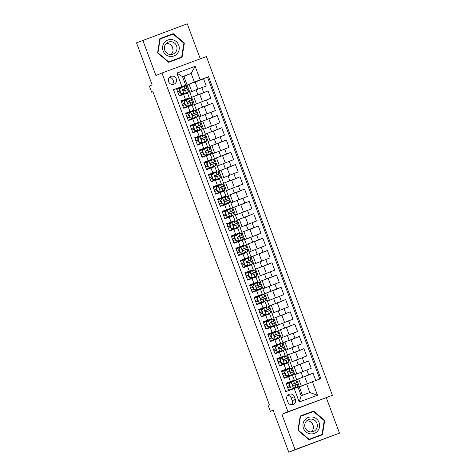 <?xml version="1.0" encoding="UTF-8"?>
<svg xmlns="http://www.w3.org/2000/svg" width="476" height="476" viewBox="0 0 476 476"><rect width="100%" height="100%" fill="white"/><g stroke="black" fill="none" stroke-linecap="round" stroke-linejoin="round"><path stroke-width="0.71" d="M168.611 81.711A4.189 4.1 67.3 0 0 174.073 84.157A4.189 4.1 67.3 0 0 176.304 78.867A4.189 4.1 67.3 0 0 170.842 76.422A4.189 4.1 67.3 0 0 168.611 81.711M172.36 84.466A4.189 4.1 67.3 0 0 169.414 77.433M200.283 58.828L187.252 23.8L136.517 42.87L152.153 84.906L149.387 86.061L151.666 92.201L152.945 91.725M332.391 395.318L206.411 56.561L161.959 73.001L287.938 411.758L332.391 395.318L281.905 414.287L295.031 449.57L339.483 433.13L326.357 397.847M339.483 433.13L288.748 452.2L273.111 410.163L270.344 411.318L273.159 410.282M295.031 449.57L288.748 452.2M173.508 89.726L176.459 88.637L179.196 95.997L183.581 94.379L185.408 99.288L189.311 97.883L184.742 99.799M185.408 99.288L181.023 100.906L183.766 108.272L188.151 106.648L189.972 111.562L193.881 110.152L185.676 113.413M189.972 111.562L185.586 113.181L188.329 120.547L192.715 118.923L194.541 123.831L198.444 122.427L190.239 125.682M194.541 123.831L190.156 125.456L192.893 132.822L197.278 131.197L199.105 136.106L203.008 134.702L194.803 137.957M199.105 136.106L194.72 137.731L197.457 145.097L201.842 143.472L203.668 148.381L207.572 146.977L203.002 148.893M203.668 148.381L199.283 150.005L202.02 157.366L206.405 155.747L208.232 160.656L212.135 159.252L203.93 162.506M208.232 160.656L203.847 162.274L206.584 169.64L210.969 168.022L212.796 172.931L216.699 171.527L208.494 174.781M212.796 172.931L208.411 174.549L211.148 181.915L215.533 180.291L217.359 185.206L221.269 183.795L216.693 185.717M217.359 185.206L212.974 186.824L215.717 194.19L220.102 192.566L221.929 197.475L225.832 196.07L217.627 199.325M221.929 197.475L217.544 199.099L220.281 206.465L224.666 204.841L226.493 209.749L230.396 208.345L225.826 210.261M226.493 209.749L222.108 211.374L224.845 218.734L229.23 217.115L231.056 222.024L234.96 220.62L226.755 223.875M231.056 222.024L226.671 223.649L229.408 231.009L233.793 229.39L235.62 234.299L239.523 232.895L231.318 236.15M235.62 234.299L231.235 235.917L233.972 243.284L238.357 241.665L240.184 246.574L244.087 245.164L235.882 248.424M240.184 246.574L235.798 248.192L238.535 255.558L242.921 253.934L244.747 258.843L248.65 257.439L240.451 260.693M244.747 258.843L240.362 260.467L243.105 267.833L247.49 266.209L249.311 271.118L253.22 269.714L245.015 272.968M249.311 271.118L244.926 272.742L247.669 280.108L252.054 278.484L253.881 283.393L257.784 281.988L249.579 285.243M253.881 283.393L249.495 285.017L252.232 292.377L256.618 290.759L258.444 295.667L262.347 294.263L257.778 296.179M258.444 295.667L254.059 297.292L256.796 304.652L261.181 303.034L263.008 307.942L266.911 306.538L258.706 309.793M263.008 307.942L258.623 309.561L261.36 316.927L265.745 315.302L267.571 320.217L271.475 318.807L263.27 322.068M267.571 320.217L263.186 321.835L265.923 329.202L270.308 327.577L272.135 332.486L276.038 331.082L267.839 334.336M272.135 332.486L267.75 334.11L270.493 341.476L274.878 339.852L276.699 344.761L280.608 343.357L272.403 346.611M276.699 344.761L272.314 346.385L275.057 353.751L279.442 352.127L281.268 357.036L285.172 355.632L276.967 358.886M281.268 357.036L276.883 358.66L279.62 366.02L284.005 364.402L285.832 369.311L289.735 367.906L281.53 371.161M285.832 369.311L281.447 370.929L284.184 378.295L292.472 375.267L294.299 380.181L289.729 382.097M315.767 380.526L313.041 373.208L304.729 376.683M299.469 386.952L294.787 374.725L311.215 368.299L308.478 360.933L300.166 364.414M294.906 374.677L290.223 362.45L306.651 356.024L303.914 348.658L295.602 352.139M290.336 362.403L285.654 350.181L302.087 343.749L299.35 336.389L291.038 339.864M285.773 350.128L281.09 337.906L297.524 331.474L294.781 324.114L286.475 327.589M281.209 337.853L276.526 325.632L292.96 319.206L290.217 311.839L281.905 315.314M276.645 325.584L271.963 313.357L288.391 306.931L285.654 299.565L277.341 303.039M272.082 313.309L267.399 301.082L283.827 294.656L281.09 287.29L272.778 290.771M267.518 301.034L262.835 288.807L279.263 282.381L276.526 275.015L268.214 278.496M262.948 288.759L258.266 276.538L274.7 270.106L271.963 262.746L263.65 266.221M258.385 276.485L253.702 264.263L270.136 257.837L267.393 250.471L259.087 253.946M253.821 264.21L249.138 251.988L265.572 245.562L262.829 238.196L254.517 241.671M249.257 251.941L244.575 239.714L261.003 233.288L258.266 225.921L249.954 229.402M244.694 239.666L240.011 227.439L256.439 221.013L253.702 213.647L245.39 217.127M240.13 227.391L235.447 215.17L251.875 208.738L249.138 201.378L240.826 204.853M235.56 215.116L230.878 202.895L247.312 196.463L244.575 189.103L236.263 192.578M230.997 202.841L226.314 190.62L242.748 184.194L240.011 176.828L231.699 180.303M226.433 190.573L221.751 178.345L238.184 171.919L235.441 164.553L227.129 168.028M221.87 178.298L217.187 166.07L233.615 159.644L230.878 152.278L222.566 155.759M217.306 166.023L212.623 153.796L229.051 147.37L226.314 140.004L218.002 143.484M212.742 153.748L208.06 141.527L224.488 135.095L221.751 127.735L213.438 131.209M208.179 141.473L203.496 129.252L219.924 122.82L217.187 115.46L208.875 118.935M203.609 129.198L198.926 116.977L215.36 110.551L212.623 103.185L204.311 106.66M199.045 116.929L194.363 104.702L210.797 98.276L208.054 90.91L199.747 94.385M270.344 411.318L268.065 405.183L269.321 404.654L152.927 91.672L151.666 92.201M295.364 399.382L294.358 396.681A4.058 3.969 67.3 0 0 289.069 394.312A4.058 3.969 67.3 0 0 286.909 399.435L287.915 402.137A4.058 3.969 67.3 0 0 293.204 404.505A4.058 3.969 67.3 0 0 295.364 399.382L292.222 400.697L291.217 397.995A4.058 3.969 67.3 0 0 287.647 395.33M185.7 85.216L173.49 89.678L285.779 391.617L297.988 387.149L301.183 395.74L309.834 392.539L306.639 383.953L320.86 378.64L208.571 76.707L194.351 82.015L191.156 73.423L182.504 76.624L185.7 85.216L176.542 88.863M181.903 86.572L176.882 73.072L195.142 66.319L200.164 79.819M312.452 381.752L317.474 395.253L299.208 402.006L294.192 388.505M194.482 104.655L191.626 97.336L208.054 90.91M191.626 97.336L189.799 92.427L196.035 89.821L197.861 94.73M196.189 109.611L212.623 103.185M200.753 121.886L217.187 115.46M205.317 134.161L221.751 127.735M209.886 146.435L226.314 140.004M214.45 158.71L230.878 152.278M219.014 170.979L235.441 164.553M223.577 183.254L240.011 176.828M228.141 195.529L244.575 189.103M232.704 207.804L249.138 201.378M237.268 220.079L253.702 213.647M241.838 232.347L258.266 225.921M246.401 244.622L262.829 238.196M250.965 256.897L267.393 250.471M255.529 269.172L271.963 262.746M260.092 281.447L276.526 275.015M264.656 293.722L281.09 287.29M269.226 305.991L285.654 299.565M273.789 318.265L290.217 311.839M278.353 330.54L294.781 324.114M282.917 342.815L299.35 336.389M287.48 355.09L303.914 348.658M292.044 367.365L308.478 360.933M296.613 379.634L313.041 373.208M319.789 379.039L207.518 77.148L195.178 82.116M196.035 89.821L206.233 86.001L203.49 78.635M288.73 390.522L286.011 383.204L294.299 380.181M302.427 395.282L299.35 387L306.639 383.953M281.905 414.287L287.938 411.758M142.8 40.24L155.926 75.529L161.959 73.001M189.918 92.38L183.867 76.475L191.156 73.423L195.142 66.319M183.867 76.475L182.623 76.934M187.062 85.067L194.351 82.015M289.938 382.668L289.723 382.091L286.094 383.436M292.365 389.184L292.228 388.821M307.335 383.686L304.682 376.558L296.732 379.592M301.356 386.161L298.619 378.801M287.813 376.95L287.665 376.546M285.374 370.393L285.16 369.816M302.778 371.435L300.118 364.283L292.169 367.317M296.786 373.886L294.049 366.526M292.222 361.617L289.485 354.257L287.599 355.042M298.214 359.166L295.554 352.014L289.485 354.257M289.735 367.906L287.909 362.998L284.005 364.402M283.25 364.681L283.101 364.271M280.81 358.119L280.596 357.541M287.659 349.342L284.922 341.982L283.036 342.768M293.65 346.891L290.991 339.739L284.922 341.982M285.172 355.632L283.345 350.723L279.442 352.127M278.686 352.407L278.531 351.996M276.247 345.844L276.032 345.267M283.095 337.067L280.358 329.707L278.472 330.499M289.087 334.616L286.427 327.464L280.358 329.707M280.608 343.357L278.781 338.448L274.878 339.852M274.122 340.132L273.968 339.721M271.683 333.575L271.469 332.998M278.531 324.793L275.794 317.433L273.908 318.224M284.517 322.341L281.857 315.189L275.794 317.433M276.038 331.082L274.218 326.173L270.308 327.577M269.559 327.857L269.404 327.452M267.119 321.3L266.905 320.723M273.968 312.518L271.231 305.158L269.345 305.949M279.953 310.066L277.294 302.914L271.231 305.158M271.475 318.807L269.648 313.898L265.745 315.302M264.989 315.582L264.84 315.177M262.556 309.025L262.335 308.448M269.398 300.243L266.661 292.889L264.781 293.674M275.39 297.792L272.73 290.64L266.661 292.889M266.911 306.538L265.084 301.623L261.181 303.034M257.986 296.75L257.772 296.173L254.142 297.518M260.426 303.313L260.277 302.903M264.834 287.974L262.097 280.614L260.211 281.399M270.826 285.523L268.166 278.371L262.097 280.614M262.347 294.263L260.521 289.354L256.618 290.759M255.862 291.038L255.713 290.628M253.422 284.475L253.208 283.898M260.271 275.699L257.534 268.339L255.648 269.124M266.262 273.248L263.603 266.096L257.534 268.339M257.784 281.988L255.957 277.08L252.054 278.484M251.298 278.763L251.149 278.353M248.859 272.201L248.645 271.629M255.707 263.424L252.97 256.064L251.084 256.856M261.699 260.973L259.039 253.821L252.97 256.064M253.22 269.714L251.393 264.805L247.49 266.209M246.735 266.489L246.58 266.084M244.295 259.932L244.081 259.355M251.144 251.149L248.407 243.789L246.52 244.581M257.135 248.698L254.476 241.546L248.407 243.789M248.65 257.439L246.83 252.53L242.921 253.934M242.171 254.214L242.016 253.809M239.731 247.657L239.517 247.08M246.58 238.875L243.843 231.514L241.957 232.306M252.566 236.423L249.906 229.271L243.843 231.514M244.087 245.164L242.26 240.255L238.357 241.665M237.607 241.939L237.453 241.534M235.168 235.382L234.954 234.805M242.016 226.6L239.279 219.246L237.393 220.031M248.002 224.148L245.342 217.002L239.279 219.246M239.523 232.895L237.697 227.986L233.793 229.39M233.038 229.67L232.889 229.259M230.598 223.107L230.384 222.53M237.447 214.331L234.71 206.971L232.829 207.756M243.438 211.88L240.779 204.728L234.71 206.971M234.96 220.62L233.133 215.711L229.23 217.115M226.035 210.832L225.82 210.255L222.191 211.6M228.474 217.395L228.325 216.985M232.883 202.056L230.146 194.696L228.26 195.487M238.875 199.605L236.215 192.453L230.146 194.696M230.396 208.345L228.569 203.436L224.666 204.841M223.91 205.12L223.762 204.71M221.471 198.563L221.257 197.986M228.319 189.781L225.582 182.421L223.696 183.212M234.311 187.33L231.651 180.178L225.582 182.421M225.832 196.07L224.006 191.162L220.102 192.566M216.907 186.289L216.693 185.711L213.064 187.05M219.347 192.845L219.192 192.441M223.756 177.506L221.019 170.146L219.133 170.938M229.747 175.055L227.088 167.903L221.019 170.146M221.269 183.795L219.442 178.887L215.533 180.291M214.783 180.571L214.628 180.166M212.344 174.014L212.129 173.437M219.192 165.231L216.455 157.877L214.569 158.663M225.178 162.78L222.518 155.628L216.455 157.877M216.699 171.527L214.872 166.612L210.969 168.022M210.219 168.296L210.065 167.891M207.78 161.739L207.566 161.162M214.628 152.963L211.891 145.602L210.005 146.388M220.614 150.511L217.954 143.359L211.891 145.602M212.135 159.252L210.309 154.343L206.405 155.747M203.21 149.464L202.996 148.887L199.367 150.232M205.65 156.027L205.501 155.616M210.059 140.688L207.322 133.328L205.442 134.113M216.05 138.236L213.391 131.084L207.322 133.328M207.572 146.977L205.745 142.068L201.842 143.472M201.086 143.752L200.937 143.341M198.647 137.189L198.433 136.612M205.495 128.413L202.758 121.053L200.872 121.844M211.487 125.961L208.827 118.81L202.758 121.053M203.008 134.702L201.181 129.793L197.278 131.197M196.523 131.477L196.374 131.067M194.083 124.92L193.869 124.343M200.931 116.138L198.195 108.778L196.308 109.569M206.923 113.687L204.263 106.535L198.195 108.778M198.444 122.427L196.618 117.518L192.715 118.923M191.959 119.202L191.81 118.798M189.519 112.645L189.305 112.068M196.368 103.863L193.631 96.503L191.745 97.294M202.359 101.412L199.7 94.26L193.631 96.503M193.881 110.152L192.054 105.244L188.151 106.648M184.956 100.371L184.742 99.793L181.112 101.138M187.395 106.927L187.241 106.523M191.804 91.588L189.067 84.234L187.181 85.02M197.796 89.137L195.136 81.985L189.067 84.234M207.518 77.148L208.571 76.707M189.311 97.883L187.49 92.969L183.581 94.379M182.832 94.659L182.677 94.248M180.392 88.096L180.178 87.519M301.183 395.74L299.208 402.006M309.834 392.539L317.474 395.253M176.882 73.072L182.504 76.624M291.485 404.796A4.058 3.969 67.3 0 0 292.222 400.697M324.709 420.445L313.613 411.074L300.225 416.024L297.934 430.346L309.037 439.717L322.419 434.767L324.709 420.445L324.239 420.641M159.865 38.61L157.574 52.925L168.671 62.297L182.058 57.346L184.349 43.024L173.252 33.653L159.865 38.61M321.371 435.153L321.443 434.737M312.863 411.776L312.553 411.52L300.213 416.083M312.553 411.52L313.613 411.074M172.502 34.355L172.193 34.099L159.853 38.663M181.011 57.733L181.076 57.322M172.193 34.099L173.252 33.653M183.879 43.221L184.349 43.024M293.484 388.142L298.297 386.476L288.599 390.171L296.703 387.071L293.156 388.279L290.622 387.803L293.156 388.279M291.199 382.008L288.926 384.263L290.872 382.145L296.012 380.342L296.881 382.674L292.913 384.031M290.634 382.406L286.314 384.025M289.253 384.126L290.622 387.803M288.926 384.263L290.3 387.94M292.883 384.043L292.936 384.019C292.234 384.834 292.419 385.328 293.484 385.495L297.429 384.144L298.297 386.476M287.189 386.369L289.408 385.542L287.183 386.357M292.561 384.358L296.881 382.674M287.73 387.827L289.949 387M292.8 384.09L295.287 383.263L292.573 384.334M311.131 422.295A8.187 8.003 -112.7 0 1 313.392 427.71M303.462 428.305A8.514 8.324 67.3 0 0 314.237 433.392A8.514 8.324 67.3 0 0 319.081 422.527A8.514 8.324 67.3 0 0 308.305 417.44A8.514 8.324 67.3 0 0 303.462 428.305M305.134 427.698A6.444 6.301 67.3 0 0 313.529 431.458A6.444 6.301 67.3 0 0 316.957 423.325A6.444 6.301 67.3 0 0 308.555 419.564A6.444 6.301 67.3 0 0 305.134 427.698M311.399 431.928A6.444 6.301 67.3 0 0 306.722 420.748M322.026 434.493L309.055 439.288L298.303 430.215L300.517 416.339L313.488 411.544L324.245 420.617L322.026 434.493L308.734 439.461M308.704 439.437L309.055 439.288M297.952 430.358L298.303 430.215M300.148 416.494L300.517 416.339M170.765 44.881A8.187 8.003 -112.7 0 1 173.032 50.289M169.575 56.352A8.514 8.324 67.3 0 0 179.16 49.486A8.514 8.324 67.3 0 0 172.247 39.645A8.514 8.324 67.3 0 0 162.667 46.511A8.514 8.324 67.3 0 0 169.575 56.352M169.67 54.419A6.444 6.301 67.3 0 0 176.959 47.416A6.444 6.301 67.3 0 0 168.195 42.15A6.444 6.301 67.3 0 0 169.67 54.419M171.039 54.514A6.444 6.301 67.3 0 0 166.362 43.334M159.787 39.074L173.127 34.123L183.885 43.197L181.665 57.072L168.373 62.041M181.665 57.072L168.694 61.874L157.943 52.794L160.156 38.919M168.343 62.017L168.694 61.874M157.592 52.943L157.943 52.794M284.69 371.851L286.635 369.733L284.69 371.851L286.058 375.534L288.92 375.873L293.734 374.201L284.035 377.902M288.92 375.873L284.029 377.885M286.635 369.733L291.449 368.067L292.318 370.399L288.01 372.059M286.07 370.132L281.75 371.75M284.362 371.988L285.731 375.671L286.058 375.534M288.593 376.01L285.731 375.671M288.23 371.815L288.379 371.768C287.671 372.559 287.855 373.053 288.92 373.22L292.865 371.869L293.734 374.201M282.619 374.094L284.838 373.267M287.998 372.083L292.318 370.399M283.166 375.552L285.386 374.725M284.832 373.255L282.619 374.082M280.126 359.576L282.072 357.458L280.126 359.576L281.495 363.259L284.356 363.599L289.17 361.927L279.471 365.627M284.356 363.599L279.466 365.61M282.072 357.458L286.885 355.792L287.754 358.125L283.785 359.481M281.506 357.857L277.187 359.475M279.799 359.713L281.167 363.396L281.495 363.259M284.029 363.735L281.167 363.396M283.755 359.493L283.809 359.469C283.107 360.29 283.291 360.778 284.356 360.945L288.301 359.6L289.17 361.927M278.055 361.82L280.275 360.992L278.049 361.808M283.434 359.808L287.754 358.125M278.597 363.283L280.816 362.456M283.666 359.547L286.159 358.72L283.446 359.785M275.562 347.302L277.508 345.189L275.562 347.302L276.931 350.985L279.793 351.324L284.6 349.658L274.908 353.353M279.793 351.324L274.902 353.341M277.508 345.189L282.322 343.517L283.19 345.85L279.245 347.2C278.543 348.015 278.728 348.503 279.793 348.67L283.738 347.325L284.6 349.658M276.943 345.582L272.623 347.2M275.235 347.438L276.604 351.121L276.931 350.985M279.466 351.461L276.604 351.121M275.705 348.706L273.486 349.533L275.711 348.724M278.871 347.534L283.19 345.85M274.033 351.008L276.253 350.181M279.103 347.272L281.59 346.445L278.882 347.51M270.999 335.027L272.944 332.914L270.999 335.027L272.367 338.71L275.223 339.049L280.037 337.383L270.344 341.078M275.223 339.049L270.338 341.066M272.944 332.914L277.758 331.242L278.621 333.575L274.652 334.937M272.373 333.313L268.053 334.925M270.671 335.163L272.04 338.847L272.367 338.71M274.896 339.186L272.04 338.847M274.628 334.949L274.682 334.925C273.98 335.741 274.158 336.229 275.229 336.395L279.174 335.05L280.037 337.383M268.928 337.276L271.147 336.449L268.922 337.258M274.301 335.259L278.621 333.575M269.47 338.733L271.689 337.906M274.539 334.997L277.026 334.17L274.319 335.235M270.66 326.774L275.473 325.108L265.781 328.803L273.878 325.703L270.332 326.911L267.804 326.435L270.332 326.911M268.381 320.64L266.108 322.889L268.053 320.776L273.194 318.974L274.057 321.306L270.088 322.663M267.81 321.038L263.49 322.657M266.435 322.758L267.804 326.435M266.108 322.889L267.476 326.572M270.065 322.674L270.118 322.651C269.416 323.466 269.594 323.96 270.665 324.126L274.604 322.776L275.473 325.108M266.578 324.162L264.358 324.989L266.584 324.174M269.737 322.984L274.057 321.306M264.906 326.459L267.125 325.632M269.975 322.722L272.462 321.895L269.749 322.96M261.865 310.483L263.811 308.365L261.865 310.483L263.24 314.166L266.096 314.499L270.909 312.833L261.211 316.528M266.096 314.499L261.211 316.516M263.811 308.365L268.625 306.699L269.493 309.031L265.525 310.388M263.246 308.763L258.926 310.382M261.538 310.62L262.913 314.303L263.24 314.166M265.769 314.636L262.913 314.303M265.495 310.4L265.548 310.376C264.846 311.191 265.031 311.685 266.102 311.851L270.041 310.501L270.909 312.833M259.801 312.726L262.02 311.899L259.795 312.714M265.174 310.715L269.493 309.031M260.342 314.184L262.562 313.357M265.412 310.447L267.899 309.62L265.186 310.691M261.532 302.23L266.346 300.558L256.647 304.259L264.751 301.153L261.205 302.367L258.343 302.028L261.205 302.367M259.247 296.09L256.975 298.345L258.92 296.227L264.061 294.424L264.93 296.756L260.961 298.113M258.682 296.488L254.362 298.107M257.302 298.208L258.67 301.891M256.975 298.345L258.343 302.028M260.931 298.125L260.985 298.101C260.283 298.916 260.467 299.41 261.532 299.577L265.477 298.226L266.346 300.558M255.237 300.451L257.451 299.624L255.231 300.439M260.61 298.44L264.93 296.756M255.779 301.909L257.998 301.082M260.842 298.178L263.335 297.351L260.622 298.416M252.738 285.933L254.684 283.815L252.738 285.933L254.107 289.616L256.969 289.955L261.782 288.289L252.084 291.984M256.969 289.955L252.078 291.972M254.684 283.815L259.497 282.149L260.366 284.481L256.058 286.141M254.119 284.214L249.799 285.832M252.411 286.07L253.779 289.753L254.107 289.616M256.641 290.092L253.779 289.753M256.278 285.903L256.427 285.85C255.719 286.647 255.904 287.135 256.969 287.302L260.913 285.957L261.782 288.289M250.668 288.176L252.887 287.349M256.046 286.165L260.366 284.481M251.215 289.64L253.428 288.813M252.881 287.337L250.662 288.164M252.405 277.681L257.219 276.015L247.52 279.709L255.618 276.604L252.078 277.817L249.216 277.478L252.078 277.817M250.12 271.546L247.847 273.795L249.793 271.683L254.934 269.874L255.802 272.207L251.828 273.569M249.555 271.945L245.235 273.557M248.174 273.658L249.543 277.341M247.847 273.795L249.216 277.478M251.804 273.575L251.858 273.557C251.155 274.372 251.34 274.86 252.405 275.027L256.35 273.682L257.219 276.015M246.104 275.907L248.323 275.08L246.098 275.89M251.483 273.89L255.802 272.207M246.645 277.365L248.865 276.538M251.715 273.629L254.208 272.802L251.495 273.867M243.611 261.383L245.556 259.271L243.611 261.383L244.979 265.067L247.835 265.406L252.649 263.74L242.956 267.435M247.835 265.406L242.95 267.423M245.556 259.271L250.37 257.599L251.239 259.932L247.294 261.282C246.592 262.097 246.776 262.585 247.841 262.752L251.786 261.407L252.649 263.74M244.991 259.67L240.666 261.282M243.284 261.52L244.652 265.203L244.979 265.067M247.508 265.543L244.652 265.203M241.54 263.633L243.76 262.806M246.913 261.616L251.239 259.932M242.082 265.09L244.301 264.263M247.151 261.354L249.638 260.527L246.931 261.592M243.754 262.788L241.534 263.615M239.047 249.115L240.993 246.996L239.047 249.115L240.416 252.792L243.272 253.131L248.085 251.465L238.393 255.16M243.272 253.131L238.387 255.148M240.993 246.996L245.806 245.33L246.669 247.663L242.7 249.019M240.422 247.395L236.102 249.013M238.72 249.251L240.088 252.929L240.416 252.792M242.944 253.268L240.088 252.929M242.677 249.031L242.73 249.007C242.028 249.823 242.207 250.316 243.278 250.483L247.217 249.132L248.085 251.465M236.977 251.358L239.196 250.531L236.971 251.346M242.349 249.347L246.669 247.663M237.518 252.815L239.737 251.988M242.587 249.079L245.075 248.252L242.367 249.317M238.708 240.862L243.522 239.19L233.829 242.891L241.927 239.785L238.381 240.999L235.852 240.523L238.381 240.999M236.429 234.722L234.156 236.977L236.102 234.858L241.237 233.056L242.105 235.388L238.137 236.745M235.858 235.12L231.538 236.739M234.478 236.84L235.852 240.523M234.156 236.977L235.525 240.66M238.113 236.756L238.167 236.733C237.465 237.548 237.643 238.042 238.714 238.208L242.653 236.858L243.522 239.19M234.626 238.244L232.407 239.071L234.632 238.256M237.786 237.072L242.105 235.388M232.954 240.541L235.174 239.714M238.024 236.804L240.511 235.977L237.798 237.048M229.914 224.565L231.86 222.447L229.914 224.565L231.282 228.248L234.144 228.587L238.958 226.915L229.259 230.616M234.144 228.587L229.259 230.598M231.86 222.447L236.673 220.781L237.542 223.113L233.573 224.47M231.294 222.845L226.975 224.464M229.587 224.702L230.961 228.385L231.282 228.248M233.817 228.724L230.961 228.385M233.543 224.482L233.597 224.458C232.895 225.273 233.079 225.767 234.144 225.933L238.089 224.583L238.958 226.915M227.849 226.808L230.063 225.981L227.843 226.796M233.222 224.797L237.542 223.113M228.391 228.272L230.61 227.439M233.454 224.535L235.947 223.708L233.234 224.773M229.581 216.312L234.394 214.646L224.696 218.341L232.8 215.235L229.254 216.449L226.392 216.11L229.254 216.449M227.296 210.172L225.023 212.427L226.969 210.309L232.109 208.506L232.978 210.838L229.01 212.195M226.731 210.57L222.411 212.189M225.35 212.29L226.719 215.973M225.023 212.427L226.392 216.11M228.98 212.207L229.033 212.189C228.331 213.004 228.516 213.492 229.581 213.659L233.526 212.314L234.394 214.646M223.28 214.533L225.499 213.706L223.28 214.521M228.659 212.522L232.978 210.838M223.827 215.997L226.04 215.17M228.891 212.26L231.384 211.433L228.67 212.498M220.787 200.015L222.732 197.903L220.787 200.015L222.155 203.698L225.017 204.037L229.831 202.371L220.132 206.066M225.017 204.037L220.126 206.054M222.732 197.903L227.546 196.231L228.415 198.563L224.107 200.223M222.167 198.302L217.847 199.914M220.459 200.152L221.828 203.835L222.155 203.698M224.69 204.174L221.828 203.835M224.327 199.985L224.476 199.932C223.768 200.729 223.952 201.217 225.017 201.384L228.962 200.039L229.831 202.371M218.716 202.264L220.935 201.437M224.095 200.247L228.415 198.563M219.257 203.722L221.477 202.895M220.929 201.419L218.71 202.246M220.453 191.763L225.261 190.097L215.569 193.791L223.666 190.692L220.126 191.899L217.264 191.56L220.126 191.899M218.169 185.628L215.896 187.877L217.841 185.765L222.982 183.962L223.851 186.289L219.876 187.651M217.603 186.027L213.278 187.645M216.223 187.74L217.591 191.423M215.896 187.877L217.264 191.56M219.852 187.663L219.906 187.639C219.204 188.454 219.388 188.942 220.453 189.109L224.398 187.764L225.261 190.097M214.152 189.989L216.372 189.162L214.146 189.972M219.525 187.972L223.851 186.289M214.694 191.447L216.913 190.62M219.763 187.711L222.25 186.884L219.543 187.949M211.659 175.471L213.605 173.353L211.659 175.471L213.028 179.149L215.884 179.488L220.697 177.822L211.005 181.517M215.884 179.488L210.999 181.505M213.605 173.353L218.419 171.687L219.281 174.02L215.342 175.364C214.64 176.18 214.819 176.673 215.89 176.84L219.829 175.489L220.697 177.822M213.034 173.752L208.714 175.37M211.332 175.608L212.701 179.285L213.028 179.149M215.557 179.625L212.701 179.285M209.589 177.715L211.808 176.888M214.962 175.703L219.281 174.02M210.13 179.172L212.35 178.345M215.2 175.436L217.687 174.609L214.979 175.68M211.802 176.876L209.583 177.703M207.096 163.197L209.041 161.078L207.096 163.197L208.464 166.88L211.32 167.219L216.134 165.547L206.441 169.248M211.32 167.219L206.435 169.23M209.041 161.078L213.855 159.412L214.718 161.745L210.749 163.101M208.47 161.477L204.15 163.095M206.768 163.333L208.137 167.016L208.464 166.88M210.993 167.356L208.137 167.016M210.725 163.113L210.779 163.09C210.077 163.905 210.255 164.399 211.326 164.565L215.265 163.214L216.134 165.547M205.025 165.44L207.244 164.613L205.019 165.428M210.398 163.429L214.718 161.745M205.567 166.897L207.786 166.07M210.636 163.167L213.123 162.34L210.41 163.405M206.757 154.944L211.57 153.272L201.872 156.973L209.975 153.867L206.429 155.081L203.895 154.605L206.429 155.081M204.472 148.804L202.199 151.059L204.15 148.94L209.285 147.138L210.154 149.47L206.185 150.827M203.906 149.202L199.587 150.821M202.526 150.922L203.895 154.605M202.199 151.059L203.573 154.742M206.156 150.838L206.209 150.815C205.507 151.636 205.691 152.124 206.762 152.29L210.701 150.946L211.57 153.272M202.675 152.326L200.455 153.153L202.681 152.338M205.834 151.154L210.154 149.47M201.003 154.629L203.222 153.802M206.072 150.892L208.559 150.065L205.846 151.13M197.962 138.647L199.908 136.535L197.962 138.647L199.331 142.33L202.193 142.669L207.006 141.003L197.308 144.698M202.193 142.669L197.302 144.686M199.908 136.535L204.722 134.863L205.59 137.195L201.622 138.552M199.343 136.927L195.023 138.546M197.635 138.784L199.004 142.467L199.331 142.33M201.866 142.806L199.004 142.467M201.592 138.564L201.645 138.546C200.943 139.361 201.128 139.849 202.193 140.015L206.138 138.671L207.006 141.003M195.892 140.89L198.111 140.069L195.892 140.878M201.271 138.879L205.59 137.195M196.439 142.354L198.659 141.527M201.503 138.617L203.996 137.79L201.283 138.855M197.629 130.394L202.443 128.728L192.744 132.423L200.842 129.323L197.302 130.531L194.44 130.192L197.302 130.531M195.344 124.26L193.072 126.509L195.017 124.397L200.158 122.588L201.027 124.92L197.058 126.283M194.779 124.658L190.459 126.271M193.399 126.372L194.767 130.055M193.072 126.509L194.44 130.192M197.028 126.295L197.082 126.271C196.38 127.086 196.564 127.574 197.629 127.741L201.574 126.396L202.443 128.728M193.542 127.776L191.322 128.603L193.548 127.794M196.707 126.604L201.027 124.92M191.876 130.079L194.089 129.252M196.939 126.342L199.432 125.515L196.719 126.58M188.835 114.103L190.781 111.985L188.835 114.103L190.204 117.78L193.066 118.119L197.873 116.453L188.181 120.148M193.066 118.119L188.175 120.136M190.781 111.985L195.594 110.319L196.463 112.651L192.488 114.008M190.216 112.384L185.896 114.002M188.508 114.234L189.876 117.917L190.204 117.78M192.738 118.256L189.876 117.917M192.465 114.02L192.518 113.996C191.816 114.811 192.001 115.305 193.066 115.472L197.01 114.121L197.873 116.453M186.765 116.346L188.984 115.519L186.759 116.334M192.143 114.329L196.463 112.651M187.306 117.804L189.525 116.977M192.375 114.067L194.862 113.24L192.155 114.305M188.496 105.845L193.31 104.179L183.617 107.874L191.715 104.774L188.169 105.981L185.313 105.648L188.169 105.981M186.217 99.71L183.944 101.965L185.89 99.847L191.031 98.044L191.893 100.376L187.925 101.733M185.646 100.109L181.326 101.727M184.271 101.828L185.64 105.511M183.944 101.965L185.313 105.648M187.901 101.745L187.955 101.721C187.252 102.536 187.431 103.03 188.502 103.197L192.447 101.846L193.31 104.179M182.201 104.071L184.42 103.244L182.195 104.06M187.574 102.06L191.893 100.376M182.742 105.529L184.962 104.702M187.812 101.793L190.299 100.966L187.592 102.037M179.708 89.553L181.654 87.435L179.708 89.553L181.076 93.236L183.932 93.576L188.746 91.904L179.053 95.605M183.932 93.576L179.047 95.587M181.654 87.435L186.467 85.769L187.33 88.102L183.391 89.446C182.689 90.261 182.867 90.755 183.938 90.922L187.877 89.571L188.746 91.904M181.082 87.834L176.763 89.452M179.381 89.69L180.749 93.373L181.076 93.236M183.605 93.712L180.749 93.373M177.637 91.797L179.857 90.97M183.01 89.785L187.33 88.102M178.179 93.254L180.398 92.427M183.248 89.524L185.735 88.697L183.022 89.762M179.851 90.958L177.631 91.785M200.598 102.096L202.425 107.005M205.162 114.371L206.989 119.28M209.726 126.64L211.552 131.554M214.295 138.915L216.116 143.823M218.859 151.189L220.685 156.098M223.422 163.464L225.249 168.373M227.986 175.739L229.813 180.648M232.55 188.014L234.376 192.923M237.113 200.283L238.94 205.198M241.677 212.558L243.504 217.467M246.247 224.833L248.067 229.741M250.81 237.107L252.637 242.016M255.374 249.382L257.201 254.291M259.938 261.651L261.764 266.566M264.501 273.926L266.328 278.835M269.065 286.201L270.892 291.11M273.635 298.476L275.455 303.385M278.198 310.751L280.025 315.659M282.762 323.025L284.589 327.934M287.325 335.294L289.152 340.209M291.889 347.569L293.716 352.478M296.453 359.844L298.279 364.753M301.016 372.119L302.843 377.028M306.83 369.923L308.656 374.832M201.848 87.626L203.668 92.534M206.411 99.895L208.238 104.809M210.975 112.169L212.802 117.078M215.539 124.444L217.365 129.353M220.102 136.719L221.929 141.628M224.666 148.994L226.493 153.903M229.23 161.269L231.056 166.178M233.799 173.538L235.626 178.446M238.363 185.813L240.19 190.721M242.927 198.087L244.753 202.996M247.49 210.362L249.317 215.271M252.054 222.637L253.881 227.546M256.618 234.906L258.444 239.821M261.187 247.181L263.008 252.09M265.751 259.456L267.577 264.364M270.314 271.731L272.141 276.639M274.878 284.005L276.705 288.914M279.442 296.28L281.268 301.189M284.005 308.549L285.832 313.464M288.575 320.824L290.396 325.733M293.139 333.099L294.965 338.008M297.702 345.374L299.529 350.282M302.266 357.649L304.093 362.557M288.569 376.677L290.396 381.585M291.217 397.995L294.358 396.681M291.151 382.061L293.412 388.136M297.113 384.239L297.982 386.572M295.703 380.431L296.566 382.763M295.037 384.935L295.899 387.268M293.621 381.133L294.489 383.466M286.588 369.787L288.849 375.862M292.55 371.964L293.418 374.297M291.133 368.162L292.002 370.495M290.467 372.66L291.336 374.993M289.057 368.858L289.92 371.191M282.024 357.512L284.285 363.587M287.986 359.689L288.855 362.022M286.57 355.887L287.439 358.22M285.903 360.392L286.772 362.718M284.487 356.583L285.356 358.916M277.46 345.237L279.721 351.318M283.422 347.415L284.291 349.747M282.006 343.613L282.875 345.945M281.34 348.117L282.209 350.449M279.924 344.309L280.792 346.641M272.897 332.968L275.152 339.043M278.859 335.146L279.721 337.478M277.443 331.338L278.311 333.67M276.776 335.842L277.645 338.174M275.36 332.034L276.229 334.366M268.327 320.693L270.588 326.768M274.295 322.871L275.158 325.203M272.879 319.063L273.742 321.395M272.212 323.567L273.081 325.899M270.796 319.765L271.665 322.097M263.764 308.418L266.024 314.493M269.725 310.596L270.594 312.928M268.315 306.794L269.178 309.12M267.649 311.292L268.512 313.625M266.233 307.49L267.101 309.822M259.2 296.143L261.461 302.218M265.162 298.321L266.03 300.654M263.746 294.519L264.614 296.851M263.079 299.017L263.948 301.35M261.669 295.215L262.532 297.548M254.636 283.869L256.897 289.943M260.598 286.046L261.467 288.379M259.182 282.244L260.051 284.577M258.516 286.748L259.384 289.081M257.105 282.94L257.968 285.273M250.073 271.594L252.334 277.675M256.034 273.777L256.903 276.104M254.618 269.969L255.487 272.302M253.952 274.474L254.821 276.806M252.536 270.665L253.405 272.998M245.509 259.325L247.764 265.4M251.471 261.502L252.34 263.835M250.055 257.695L250.923 260.027M249.388 262.199L250.257 264.531M247.972 258.391L248.841 260.723M240.945 247.05L243.2 253.125M246.907 249.228L247.77 251.56M245.491 245.42L246.36 247.752M244.825 249.924L245.693 252.256M243.409 246.122L244.277 248.454M236.376 234.775L238.637 240.85M242.338 236.953L243.206 239.285M240.927 233.151L241.79 235.483M240.261 237.649L241.124 239.981M238.845 233.847L239.714 236.179M231.812 222.5L234.073 228.575M237.774 224.678L238.643 227.01M236.358 220.876L237.226 223.208M235.697 225.374L236.56 227.706M234.281 221.572L235.144 223.904M227.248 210.225L229.509 216.3M233.21 212.403L234.079 214.735M231.794 208.601L232.663 210.933M231.128 213.105L231.996 215.438M229.718 209.297L230.58 211.63M222.685 197.956L224.946 204.031M228.647 200.134L229.515 202.467M227.23 196.326L228.099 198.659M226.564 200.83L227.433 203.163M225.148 197.022L226.017 199.355M218.121 185.682L220.382 191.757M224.083 187.859L224.952 190.192M222.667 184.051L223.536 186.384M222 188.555L222.869 190.888M220.584 184.753L221.453 187.08M213.557 173.407L215.812 179.482M219.519 175.585L220.382 177.917M218.103 171.776L218.972 174.109M217.437 176.281L218.305 178.613M216.021 172.479L216.889 174.811M208.988 161.132L211.249 167.207M214.95 163.31L215.818 165.642M213.54 159.508L214.402 161.84M212.873 164.006L213.742 166.338M211.457 160.204L212.326 162.536M204.424 148.857L206.685 154.932M210.386 151.035L211.255 153.367M208.976 147.233L209.839 149.565M208.31 151.737L209.172 154.063M206.893 147.929L207.762 150.261M199.86 136.582L202.121 142.663M205.822 138.76L206.691 141.092M204.406 134.958L205.275 137.29M203.74 139.462L204.609 141.794M202.33 135.654L203.192 137.986M195.297 124.313L197.558 130.388M201.259 126.491L202.127 128.823M199.843 122.683L200.711 125.015M199.176 127.187L200.045 129.52M197.76 123.379L198.629 125.712M190.733 112.038L192.994 118.113M196.695 114.216L197.564 116.549M195.279 110.408L196.148 112.741M194.613 114.912L195.481 117.245M193.196 111.11L194.065 113.443M186.17 99.764L188.425 105.839M192.131 101.941L192.994 104.274M190.715 98.139L191.584 100.466M190.049 102.637L190.918 104.97M188.633 98.835L189.502 101.168M181.606 87.489L183.861 93.564M187.568 89.666L188.431 91.999M186.152 85.864L187.014 88.197M185.485 90.363L186.354 92.695M184.069 86.561L184.938 88.893"/></g></svg>
